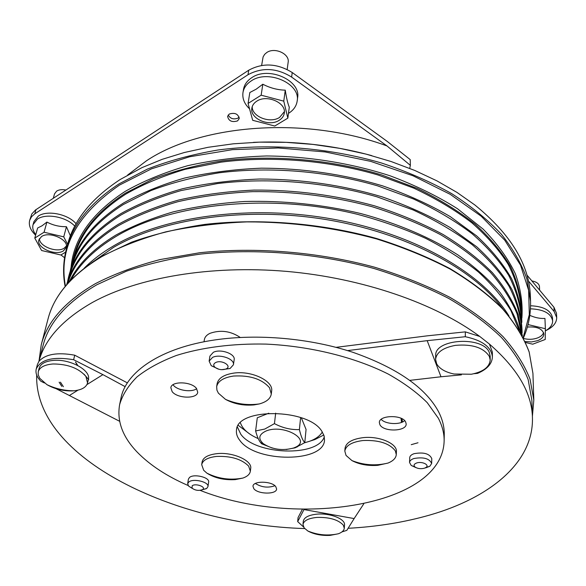 <?xml version="1.0" encoding="UTF-8"?>
<svg xmlns="http://www.w3.org/2000/svg" width="586" height="586" viewBox="0 0 586 586"><rect width="100%" height="100%" fill="white"/><g stroke="black" fill="none" stroke-linecap="round" stroke-linejoin="round"><path stroke-width="0.88" d="M266.066 431.003C283.536 423.612 312.257 439.991 295.351 447.286L293.645 448.012C282.489 450.986 272.38 449.55 263.319 443.697C257.884 438.636 258.8 434.409 266.066 431.003M272.402 448.085L261.737 443.829L260.587 442.606C258.741 440.32 257.086 436.438 255.621 430.952L264.755 429.062L274.446 423.627C282.525 427.912 290.846 429.904 299.387 429.597C300.984 436.284 302.786 440.628 304.779 442.62L295.132 447.829L286.136 449.528M299.387 429.597L300.618 417.54M304.779 442.62L306.068 429.472L301.336 417.789M274.446 423.627L275.669 413.13M255.621 430.952L257.291 417.774L268.762 413.203M261.634 65.427L263.099 56.923L264.623 54.366L266.63 52.623C274.548 46.821 289.902 53.831 288.144 62.343L287.169 69.463M284.364 111.655L279.573 117.427C270.073 123.793 251.797 116.673 252.222 106.637M256.756 101.195C266.791 94.17 286.451 102.799 284.291 113.12C283.836 116.079 282.13 118.475 279.178 120.313C269.04 127.125 249.592 118.526 251.87 108.066C252.354 105.275 253.98 102.99 256.756 101.195M287.843 118.145L289.286 107.209C287.726 103.392 286.386 97.708 285.265 90.163C277.544 89.966 270.065 87.988 262.821 84.223L256.17 89.189L249.834 92.515L248.076 103.444L261.151 95.188L283.771 101.144L287.843 118.145L274.768 126.027L252.698 120.306L248.076 103.444M249.548 108.828C244.369 103.883 242.186 98.448 242.985 92.507C243.813 87.885 246.501 84.062 251.05 81.044C267.787 69.002 300.757 83.578 297.183 100.997C296.421 106.117 293.52 110.241 288.48 113.376L288.466 113.384M242.985 92.507L243.52 89.292C244.347 84.67 247.028 80.846 251.57 77.813C268.278 65.764 301.167 80.333 297.593 97.774L297.183 100.997M262.821 84.223L261.151 95.188M285.265 90.163L283.771 101.144M543.588 332.599C542.87 334.862 540.834 336.657 537.479 337.976C532.952 339.558 528.36 339.734 523.701 338.496M527.341 327.061C536.879 326.387 542.387 328.68 543.859 333.947C543.801 336.767 541.706 339.016 537.582 340.671L531.487 341.953L525.144 341.528M528.015 324.571L545.376 328.717L545.236 339.477L532.718 344.194L525.583 342.51M530.572 305.76C543.683 306.39 550.987 310.412 552.481 317.839L552.627 320.872C552.649 324.769 550.225 328.101 545.346 330.878M530.455 308.807C543.705 309.379 551.096 313.4 552.627 320.872M545.376 328.717L544.943 318.432C540.014 318.703 534.967 317.671 529.817 315.341M531.876 280.928C536.549 281.807 539.083 283.712 539.472 286.642L539.603 290.143M53.289 198.288L54.527 193.863L56.652 191.109C59.047 189.652 62.123 189.285 65.896 190.032M66.379 246.032L64.152 248.186C56.901 253.181 38.991 246.259 39.467 238.546M41.525 236.554C49.371 230.935 69.045 239.689 66.225 247.417L63.449 250.852C55.545 256.302 36.061 247.658 38.903 239.828L41.525 236.554M70.686 236.612L66.445 226.701C59.501 226.811 52.982 225.266 46.909 222.072L42.053 225.786L37.651 227.983L34.779 238.092L44.067 232.224L63.742 236.854L67.602 244.325M35.761 234.627C33.109 231.177 32.208 227.837 33.065 224.592L37.409 219.113C46.074 212.982 66.526 216.871 74.781 226.167M33.065 224.592L33.929 221.611L38.266 216.124C47.122 209.81 68.218 214.102 76.092 223.757M65.61 252.134L60.856 254.998L41.599 250.515L34.779 238.092M46.909 222.072L44.067 232.224M66.445 226.701L63.742 236.854M322.315 431.999C320.044 435.881 315.839 438.958 309.723 441.236L304.5 442.804M258.221 438.606C248.471 434.314 242.531 429.047 240.414 422.814M530.403 296.934C529.561 265.15 511.051 234.495 474.858 204.975L456.97 192.398L436.878 180.832L414.822 170.475L391.074 161.509L365.964 154.096L339.843 148.368L313.107 144.427L286.158 142.347L259.422 142.142L233.287 143.812L208.14 147.291L184.341 152.506L162.19 159.333L141.959 167.633L120.13 179.543C91.262 198.573 73.689 220.395 67.419 244.999L66.335 249.153C72.583 224.599 90.178 202.829 119.105 183.85L147.379 169.12C168.783 160.754 192.303 154.389 217.933 150.009C270.468 143.072 329.12 147.679 381.501 163.011C407.028 171.508 430.38 181.689 451.557 193.563C471.173 206.191 487.772 219.75 501.36 234.232C513.102 249.006 521.613 263.934 526.902 279.024L530.542 301.219L530.403 296.934M39.006 361.049L41.247 344.802C47.063 321.758 65.075 301.402 95.284 283.719C114.065 274.028 135.681 265.971 160.139 259.554L199.789 252.727C255.752 246.765 318.623 251.929 374.776 267.26C402.143 275.698 427.15 285.712 449.814 297.3C470.778 309.569 488.497 322.659 502.971 336.562C515.446 350.692 524.47 364.895 530.037 379.164L533.817 400.055L532.396 416.39M253.452 142.354C293.564 140.669 332.995 145.094 371.736 155.627M461.402 374.872L440.987 376.769L427.179 340.656L465.306 336.723C482.315 340.327 491.346 347.051 492.394 356.889L492.35 352.076L489.442 344.092C517.57 368.638 531.898 393.147 532.44 417.613C533.685 462.808 489.347 497.932 429.802 515.035C404.435 522.302 377.201 526.726 348.106 528.294M38.925 361.364L43.064 345.52C48.828 322.578 66.76 302.317 96.873 284.745L126.378 271.215C148.822 263.597 173.581 257.884 200.646 254.068C256.185 248.186 318.535 253.342 374.22 268.564C401.359 276.944 426.161 286.884 448.627 298.384C469.423 310.558 486.988 323.545 501.33 337.338C513.702 351.358 522.646 365.452 528.162 379.611L531.883 400.348L532.44 417.613M44.419 382.98L40.866 381.244C36.852 377.062 35.307 372.982 36.237 368.997L37.401 364.536L38.932 361.35C44.858 339.045 62.783 319.363 92.705 302.295C137.615 277.596 210.557 264.857 286.583 271.391C362.588 278.035 435.559 303.541 479.766 336.459L489.442 344.092M53.121 363.972C67.888 364.074 78.824 368.235 85.922 376.454L87.548 382.98C86.237 387.331 81.696 389.939 73.924 390.796L72.4 390.899C63.222 391.148 54.74 389.075 46.953 384.665L39.804 378.351L38.193 374.696L38.258 371.7C39.731 367.217 44.683 364.646 53.121 363.972M38.258 371.7L39.196 368.111C40.668 363.613 45.613 361.027 54.037 360.353C70.745 359.006 91.233 370.616 88.369 379.398L87.548 382.98M395.33 450.846L396.283 454.568C395.982 458.091 393.235 460.918 388.042 463.057L377.758 465.343C367.883 466.024 359.277 464.442 351.944 460.596L346.026 455.417L344.824 451.095C345.828 445.485 351.878 441.961 362.976 440.533C378.71 439.881 389.5 443.316 395.33 450.846M396.283 454.568L396.414 451.703C397.403 443.617 379.237 435.794 363.166 437.647C352.083 439.082 346.04 442.62 345.044 448.253L344.824 451.095M248.654 466.134L250.347 471.239C249.87 474.162 247.417 476.433 242.985 478.044L235.25 479.619C224.196 480.249 214.754 478.095 206.917 473.166L203.672 470.28L201.694 464.647C202.727 460.237 207.649 457.505 216.446 456.443C230.95 455.871 241.688 459.094 248.654 466.134M250.347 471.239L250.691 468.492C252.441 460.596 232.723 451.799 216.857 453.667C208.067 454.736 203.152 457.483 202.119 461.9L201.694 464.647M269.545 387.778L271.289 394.019C270.49 398.619 266.52 401.923 259.378 403.922L253.987 404.911C243.52 405.82 234.026 403.974 225.515 399.374L218.395 393.177L216.93 390.166L216.666 386.665C217.919 381.076 223.537 377.538 233.528 376.051C249.922 375.113 261.927 379.017 269.545 387.778M271.289 394.019L271.64 391.06C273.669 381.149 251.804 370.484 233.96 373.077C223.984 374.564 218.366 378.109 217.113 383.713L216.666 386.665M425.597 467.906L429.824 466.258L431.662 463.46L431.787 458.618C429.523 453.608 423.612 451.967 414.046 453.689C411.313 454.655 409.87 455.974 409.731 457.659L409.548 462.486L411.204 465.438L415.972 467.635M431.662 463.46C429.392 458.472 423.466 456.831 413.877 458.538C411.13 459.497 409.687 460.816 409.548 462.486M424.403 468.214L425.912 467.503C430.043 464.969 421.979 461.05 416.595 463.006C413.899 464.075 413.372 465.416 415.013 467.02C417.628 468.705 420.755 469.1 424.403 468.214M221.647 369.685L230.056 368.528L233.426 364.778L234.166 359.687C235.572 353.893 220.622 348.538 213.355 352.296L209.949 356.039L209.136 361.123L211.246 365.708L218.944 369.275M233.426 364.778C234.832 359.006 219.831 353.658 212.55 357.401L209.136 361.123M225.91 369.012L226.006 368.968C232.539 366.243 221.926 359.445 215.773 362.485C213.385 363.774 213.121 365.386 214.989 367.319C218.329 369.693 221.969 370.257 225.91 369.012M202.002 489.881L206.755 488.394L207.949 486.644L208.631 482.088C209.883 477.414 193.966 473.51 189.534 477.429L188.406 479.121L187.674 483.677L188.648 486.124L192.384 488.475M207.949 486.644C209.202 481.992 193.241 478.095 188.802 481.992L187.674 483.677M192.179 485.772L192.076 488.182C195.241 490.445 198.683 490.951 202.39 489.684L202.668 489.508C206.536 486.951 195.49 483.003 192.179 485.772M274.907 485.743C268.029 488.109 261.524 487.354 255.379 483.472M275.779 486.629L276.614 489.002C276.548 494.591 258.016 494.357 253.863 488.739L252.962 486.248C253.013 480.667 271.809 480.952 275.779 486.629M404.662 420.645C399.886 425.077 385.463 424.279 381.171 419.364M405.637 421.913L406.186 424.015C406.508 431.508 383.698 432.153 379.948 424.813L379.332 422.535C378.988 415.078 402.135 414.478 405.637 421.913M196.669 388.686C191.519 392.635 177.419 390.51 173.331 385.149L173.017 384.746M196.486 388.452L197.724 392.202C197.204 399.073 177.411 398.634 172.167 391.668L170.841 387.734C171.361 380.878 191.475 381.42 196.486 388.452M239.989 440.628C255.928 462.867 324.102 462.786 324.512 440.035L324.043 435.72L321.904 431.369C308.529 408.274 236.722 407.585 236.488 430.161C236.048 433.677 237.213 437.163 239.989 440.628M237.403 427.04L240.839 434.307C255.635 455.066 317.832 457.153 324.314 436.79M200.104 490.35C295.615 528.44 442.401 506.582 444.129 441.046L444.254 434.519C444.4 427.026 442.481 419.371 438.482 411.57C425.451 387.566 396.92 367.81 352.875 352.296C310.06 338.232 257.825 333.602 214.754 339.953C160.894 347.747 125.858 371.832 120.95 398.253L119.625 404.648C116.753 421.158 122.65 437.017 137.3 452.224C150.009 465.211 166.966 476.315 188.172 485.53M444.129 441.046C444.283 433.596 442.349 425.985 438.335 418.214L427.253 402.685C417.056 392.503 404.098 382.988 388.379 374.132C354.955 357.226 310.353 346.136 265.876 344.092C232.745 343.396 201.811 347.417 176.393 355.468C160.564 361.496 147.438 368.638 136.999 376.908C128.253 385.639 122.459 394.883 119.625 404.648M240.231 337.448C230.65 331.017 220.556 329.647 209.949 333.339C206.697 334.936 204.836 337.023 204.368 339.594L204.009 341.792M330.108 535.384C321.428 535.787 314.008 534.322 307.848 531.004L304.141 527.913L302.984 524.485C303.775 520.632 308.419 518.273 316.916 517.416C329.405 517.101 338.203 519.665 343.301 525.115L344.282 528.206C344.033 530.513 342.07 532.366 338.4 533.758L330.108 535.384M302.984 524.485L303.292 521.24C304.083 517.365 308.719 514.991 317.202 514.127C330.255 512.926 345.469 519.035 344.517 524.946L344.282 528.206M436.695 363.906L435.588 359.445C436.46 352.376 443.067 347.681 455.41 345.374C472.184 343.923 483.494 347.586 489.339 356.376L490.196 360.053C489.464 367.107 483.201 371.832 471.4 374.234L453.967 374.007C445.338 372.161 439.581 368.792 436.695 363.906M435.588 359.445L435.684 355.599C434.365 338.818 483.091 335.749 489.31 352.494L490.167 356.178L490.196 360.053M238.304 425.399L250.017 434.197M310.426 440.972L314.894 439.551L323.802 434.988M401.483 422.418L401.058 418.287M237.557 120.899L239.264 118.533C238.18 113.882 234.847 112.387 229.265 114.043L227.595 116.372C228.65 121.024 231.975 122.533 237.557 120.899M228.174 115.039C230.342 118.731 233.624 119.749 238.026 118.101L239.154 117.068M292.231 72.532L387.265 141.438L410.222 159.619L410.354 165.347L386.987 145.943L291.623 77.081C276.724 67.91 262.191 67.126 248.003 74.73L248.75 70.203C262.894 62.585 277.383 63.361 292.231 72.532L291.623 77.081M36.01 209.612L34.794 213.817L31.541 216.739L29.696 220.277L31.791 214L35.46 209.986L248.75 70.203M526.836 274.915L553.938 307.232L556.495 313.32L556.7 317.575L554.136 311.503L553.938 307.232M64.555 257.723L60.959 254.939M34.794 213.817L248.003 74.73M29.696 220.277C28.465 225.244 30.435 230.217 35.607 235.184M528.367 280.899L554.136 311.503M545.808 330.621C553.038 327.237 556.663 322.893 556.7 317.575M409.724 168.372L410.354 165.347M401.666 420.609L402.077 419.378M401.915 418.697L402.545 421.971M127.389 382.885L74.722 355.197C57.421 352.076 45.488 354.127 38.932 361.35M36.237 368.997C40.661 359.438 53.128 356.347 73.631 359.716L74.722 355.197M73.631 359.716L102.909 374.637L86.948 384.577M125.177 386.657L102.909 374.637M119.632 421.29L56.073 388.686M77.989 390.151L69.661 395.338M303.504 526.931L297.673 521.606L303.98 509.564L354.134 518.573L346.824 530.359L341.938 531.912M297.673 521.606L298.069 517.563L302.413 509.219M363.76 503.857L354.134 518.573M492.394 356.889C492.094 363.781 487.156 369.275 477.583 373.37L474.015 373.7M465.306 336.723L465.343 331.866L479.766 336.459M336.064 347.344L427.326 335.829L465.343 331.866M409.87 380.358L440.987 376.769M347.535 350.604L427.179 340.656M304.691 528.565C175.961 524.822 34.2 459.014 36.676 375.018M533.817 400.055L532.93 373.37L529.187 352.098C523.701 337.587 514.816 323.164 502.532 308.844C488.299 294.765 470.888 281.529 450.282 269.15C428.029 257.466 403.468 247.402 376.6 238.934C334.43 227.507 291.176 221.83 246.853 221.896C218.175 223.076 191.124 226.408 165.699 231.888C141.607 238.487 120.291 246.743 101.737 256.653C71.866 274.724 53.963 295.498 48.023 318.982C54.102 295.241 72.071 274.351 101.913 256.324M71.038 267.502C73.543 238.824 91.519 213.494 124.965 191.519C143.174 181.111 164.073 172.504 187.652 165.706C212.498 160.125 238.795 156.88 266.549 155.964C308.654 156.33 351.219 163.186 389.998 175.771C414.969 185.11 437.456 196.083 457.454 208.704L483.098 229.097C497.228 243.571 507.967 258.411 515.314 273.625C520.727 288.803 522.917 303.621 521.892 318.073M523.203 337.507L529.319 314.616L528.623 290.26L520.529 265.143L504.7 240.114L481.135 216.168L450.26 194.354L412.976 175.756L370.652 161.355L325.069 151.928L278.284 147.972L232.444 149.65L189.586 156.777L151.488 168.834L119.493 185.081C76.4 214.784 58.388 248.479 65.449 286.166M91.453 262.931L113.42 247.439C162.146 218.732 245.073 206.455 325.223 219.42C405.387 232.43 473.473 268.82 503 309.1M71.082 279.918C79.908 263.678 94.873 249.197 115.969 236.473C170.775 203.452 269.772 192.765 357.167 214.242C381.581 220.761 404.399 228.789 425.604 238.326C445.602 248.574 463.182 259.766 478.33 271.911C491.947 284.415 502.781 297.263 510.853 310.455L519.093 330.174M67.668 283.587C74.473 261.73 91.409 242.421 118.482 225.654C135.813 216.102 155.612 208.118 177.888 201.701C201.35 196.332 226.255 192.977 252.617 191.644C293.322 191.241 333.156 196.259 372.11 206.712C396.993 214.498 419.869 223.845 440.723 234.759C460.113 246.384 476.674 258.887 490.394 272.27C502.37 285.939 511.256 299.783 517.057 313.81L521.613 334.503M69.045 277.683C74.891 254.009 92.2 233.111 120.965 214.989C138.494 205.217 158.542 197.072 181.111 190.553L217.545 183.55C268.835 177.302 326.014 182.026 377.025 196.837L413.159 209.964C435.457 220.299 455.139 231.873 472.199 244.692C487.559 257.986 499.792 271.765 508.904 286.034C516.2 300.354 520.427 314.492 521.577 328.446M71.682 267.392C77.608 243.637 94.851 222.665 123.412 204.47L150.895 190.596C171.676 182.751 194.493 176.811 219.332 172.767C270.241 166.424 326.966 171.068 377.574 185.843L413.438 198.962C435.574 209.297 455.124 220.885 472.082 233.726C487.347 247.05 499.514 260.88 508.597 275.2C515.878 289.587 520.104 303.79 521.284 317.824M74.283 257.225C80.297 233.404 97.474 212.359 125.822 194.098C143.145 184.194 162.937 175.932 185.198 169.303L221.105 162.139C271.626 155.7 327.896 160.271 378.124 175.016L413.723 188.113C435.698 198.449 455.11 210.052 471.964 222.907C487.134 236.268 499.25 250.134 508.296 264.506C515.555 278.951 519.789 293.227 521.005 307.335M521.613 310.162L521.562 311.979L521.613 310.162C521.013 295.93 517.328 281.478 510.567 266.806C501.968 252.178 490.218 238.019 475.305 224.335C458.648 211.128 439.317 199.181 417.32 188.487L381.53 174.884C330.885 159.502 273.735 154.499 222.35 160.842C197.262 164.908 174.225 170.936 153.224 178.935L125.492 193.102C95.708 212.403 78.231 234.649 73.06 259.847L72.708 261.627L73.06 259.847M127.653 175.016L146.507 160.769C201.481 123.968 306.229 115.991 386.987 145.943M63.383 386.694L60.453 382.167M59.127 382.189L61.794 386.394M418.001 442.76L411.24 444.671M88.728 379.655L85.483 375.846M77.799 365.532L75.528 361.987M295.351 447.286L297.146 447.008M263.319 443.697L260.587 442.606M508.978 315.964C483.15 273.801 415.87 234.297 333.449 219.237C251.05 204.206 163.955 216.146 113.442 245.974M520.573 332.665C516.588 319.224 509.754 305.841 500.07 292.502C488.753 279.346 474.704 266.813 457.908 254.917C430.93 237.733 397.74 223.478 360.683 213.524C322.439 204.477 283.785 200.471 244.699 201.489C219.413 203.13 195.541 206.602 173.082 211.92C151.745 218.182 132.707 225.888 115.977 235.03M522.353 335.873L518.302 314.843C512.787 300.596 504.136 286.525 492.365 272.637C478.813 259.034 462.376 246.318 443.045 234.473C422.228 223.339 399.33 213.773 374.351 205.789C335.214 195.043 295.102 189.813 254.009 190.091C227.405 191.358 202.243 194.684 178.532 200.068C156.023 206.521 136.003 214.571 118.482 224.233M522.119 332.833C521.877 318.601 518.456 304.134 511.864 289.425C503.396 274.761 491.683 260.558 476.733 246.801L450.136 227.529C429.677 215.685 406.94 205.437 381.918 196.793C342.524 185.081 301.812 179.155 259.781 179.016C232.554 180.078 206.777 183.323 182.451 188.758C159.363 195.336 138.86 203.606 120.95 213.582M521.84 322.337C521.577 308.024 518.156 293.483 511.593 278.709C503.162 263.986 491.522 249.724 476.667 235.924L450.238 216.6C429.926 204.734 407.351 194.486 382.512 185.843C343.418 174.145 303.013 168.255 261.297 168.175C234.268 169.281 208.675 172.577 184.517 178.063C161.575 184.7 141.204 193.036 123.39 203.078M530.542 301.219C530.879 314.14 528.506 326.38 523.423 337.939M102.184 256.163L131.528 242.201C153.796 234.319 178.312 228.379 205.093 224.379C260.023 218.153 321.575 223.171 376.564 238.487C403.358 246.94 427.868 256.998 450.085 268.666C470.653 281.038 488.065 294.275 502.319 308.368C514.64 322.718 523.576 337.214 529.136 351.849L532.93 373.37M351.944 460.596C363.716 465.225 375.751 466.046 388.042 463.057M206.917 473.166C218.388 478.835 230.408 480.461 242.985 478.044M225.515 399.374C236.385 404.04 247.673 405.556 259.378 403.922M425.912 467.503L429.824 466.258M226.006 368.968L230.056 368.528M202.39 489.684L206.287 488.702M192.076 488.182L188.648 486.124M307.848 531.004C317.759 535.099 327.94 536.022 338.4 533.758M453.967 374.007L471.4 374.234M401.747 418.616L401.586 422.381M214.989 367.319L211.246 365.708M415.013 467.02L411.204 465.438M46.953 384.665C55.494 388.723 64.482 390.759 73.924 390.796M66.335 249.153C63.142 261.671 62.746 274.138 65.141 286.532M70.137 271.67C74.832 245.71 92.529 222.878 123.214 203.188M67.544 281.844C72.159 255.994 89.9 233.272 120.767 213.692M66.643 284.759C73.096 261.869 90.31 241.732 118.291 224.343M88.669 379.691L84.032 374.19M77.594 365.422L75.836 362.719M69.089 282.02C77.726 264.396 93.284 248.772 115.779 235.147M113.23 246.098C101.737 252.859 92.031 260.265 84.098 268.307M41.247 344.802L48.023 318.982"/></g></svg>

